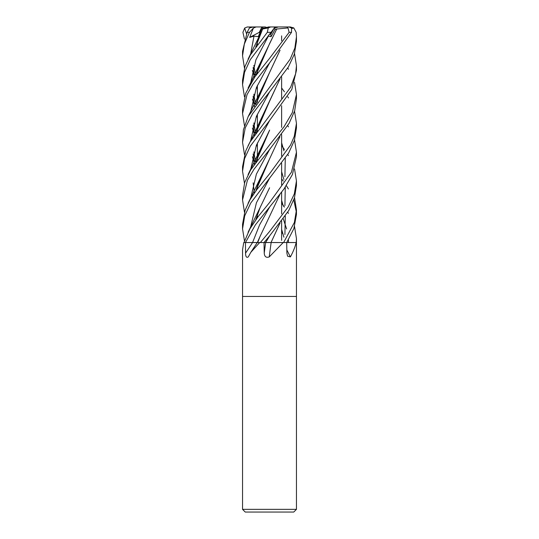 <?xml version="1.0" encoding="UTF-8"?>
<svg xmlns="http://www.w3.org/2000/svg" width="539" height="539" viewBox="0 0 539 539"><rect width="100%" height="100%" fill="white"/><g stroke="black" fill="none" stroke-linecap="round" stroke-linejoin="round"><path stroke-width="0.81" d="M271.036 242.51L283.992 242.55M286.721 242.523L296.214 242.55M274.297 28.028L278.319 26.95L287.051 26.95L287.981 27.934L289.133 32.34L269.5 58.428L254.913 76.814L245.744 93.186L242.55 109.04M273.664 29.093L270.719 34.449L269.877 33.748L270.719 34.449L273.671 29.086M296.45 509.355L293.755 512.05L245.245 512.05L242.55 509.355L296.45 509.355L296.45 296.45L269.5 296.45L296.45 296.45L296.45 238.636M296.187 242.55L296.127 242.725C295.109 246.956 293.203 251.686 290.406 256.914L287.597 256.207L286.883 253.135L286.708 242.55L296.45 242.55M273.138 242.55L286.708 242.55L293.883 228.563L296.45 214.428L296.45 209.927L294.388 222.452L283.615 242.55L286.701 242.55M283.218 242.55L269.244 256.914C266.205 257.979 264.541 256.719 264.238 253.135L264.016 242.55L264.373 242.55M250.824 252.333L257.278 242.55L259.636 242.55A446.305 282.436 -70.7 0 1 259.522 242.725L250.824 252.333L248.27 256.914C246.525 257.979 245.616 256.719 245.555 253.135L245.447 242.55L243.83 242.55A446.305 431.018 8.7 0 1 243.709 242.725L242.55 249.8L242.55 296.45L269.5 296.45L242.55 296.45L242.55 509.355M294.543 139.978L296.45 152.267L296.45 156.681L292.468 174.434L284.026 188.96L255.385 224.871L245.447 242.55L257.79 242.55L247.01 242.55M259.919 242.55L264.016 242.55L269.655 235.826L288.709 210.601L294.435 197.995L296.45 185.564L296.45 180.963L294.348 193.845L288.183 206.909L269.5 231.561L260.35 242.55L264.002 242.55M269.5 256.564L269.244 256.914A455.3 80.412 -74.9 0 1 271.137 242.55M269.5 242.51L263.827 242.55M286.829 249.921A455.3 388.397 -60.6 0 0 290.406 256.914M279.936 194.438L260.162 236.223L257.703 242.51L260.559 242.55M245.467 242.55L257.783 242.51M266.798 27.469L265.161 26.95L261.954 26.95L259.299 32.333L259.778 33.081L259.299 32.327L261.361 28.028L264.892 28.028M244.457 68.042L242.55 55.773L244.342 44.043L249.463 32.34L253.404 28.075L249.678 37.407L253.984 36.106L258.242 36.686L261.523 29.268L264.42 28.028M270.49 33.047L271.083 36.686L275.153 29.268L276.763 28.998L269.628 43.518L256.18 74.537M249.678 37.407L260.364 31.767M263.51 28.419L268.496 26.95L270.652 26.95L268.26 27.934L267.304 32.34L250.433 54.89L244.976 66.445L242.55 80.095M261.941 26.984L262.547 28.028M253.404 28.075L256.086 26.95L253.384 26.95L249.469 27.934L247.131 32.34L242.55 51.36L242.55 55.719M287.745 125.654L288.473 126.881M296.45 152.267L291.431 172.197L269.5 202.603L258.255 216.449L249.901 228.866L243.978 242.55M244.457 39.078L242.914 32.34L244.652 28.075L246.498 33.701M269.5 178.281L288.634 153.049L294.422 140.376L296.45 127.959L296.45 123.343L294.267 136.333L290.561 145.018L269.5 173.868L256.84 189.593L250.096 199.565L245.164 210.075L242.55 224.251L242.55 228.859L244.706 215.849L250.756 203.008L269.5 178.281M281.627 87.972L283.083 89.966M283.211 90.141L284.41 91.819M287.745 96.744L288.473 97.936M294.543 111.29L296.45 123.343M244.457 96.75L242.55 84.663L244.511 72.374L250.278 59.64L274.277 28.075L274.338 26.95L270.652 26.95M281.627 145.584L283.083 147.598M283.211 147.78L284.41 149.485M287.745 154.477L288.473 155.643M294.543 168.943L296.45 180.963M244.457 212.198L242.55 199.902L247.414 180.296L254.051 169.192L269.655 149.404L289.099 123.343L294.705 110.771L296.45 98.597M287.745 68.042L288.473 69.255M294.543 82.359L296.45 94.534L292.313 112.631L283.898 126.934L269.5 144.998L250.689 169.886L244.699 182.478L242.55 195.448L242.55 199.902M294.543 197.651L296.45 209.934M296.383 212.198L293.782 199.902M288.392 188.946L286.303 185.564M283.278 181.104L281.627 178.854M244.457 125.654L242.55 113.52L247.024 94.696L252.98 84.232L269.648 62.827L291.532 32.34L291.552 28.075L288.944 26.95L287.051 26.95M281.627 232.134L283.083 234.088M269.5 120.628L291.821 89.413L296.45 70.313L296.45 65.745L295.615 73.755L290.609 87.318L250.076 141.966L245.737 150.92L242.55 166.645L242.55 171.22L244.531 158.682L250.365 146.076L269.5 120.628M294.543 53.57L296.45 65.745M281.627 203.19L283.083 205.204M283.218 205.386L284.41 207.104M287.745 212.198L288.473 213.39M294.543 226.555L296.45 238.622L296.248 242.55M269.5 91.926L288.412 66.924L294.341 54.196L296.45 41.368L296.45 36.814L294.86 48.038L290.204 59.122L248.243 116.464L243.385 129.811L242.55 142.269L245.258 127.851L252.65 113.588L269.5 91.926M291.848 28.547L293.789 27.934L296.174 32.34L296.45 36.814M280.064 223.025L271.016 242.55L279.936 223.193M271.056 242.55L265.673 242.55L269.655 235.833L265.687 242.523M255.776 219.737L260.162 207.441L269.594 187.794M244.457 240.886L242.55 228.859M269.648 178.113L256.429 202.758L250.534 227.411L256.429 202.758L269.648 178.113M276.743 28.985L260.162 63.245L255.776 75.628M253.242 96.063L254.381 106.5M256.712 115.636L257.373 117.617M281.627 171.739L283.912 179.5M285.279 187.127L284.915 205.649M253.155 96.36L254.314 106.601M256.665 115.737L257.373 117.839M276.797 29.018L287.981 27.934M269.621 34.051L267.115 37.407L268.382 36.106L271.083 36.686M268.382 36.106L255.904 59.842L250.52 83.579L255.904 59.842L268.382 36.106M252.393 99.068L254.583 106.203L252.393 99.068M279.93 79.024L269.621 101.13L256.18 132.264M253.242 153.817L254.381 164.105M281.627 229.392L283.912 237.2M280.064 78.849L260.155 120.864L255.782 133.355M253.162 154.093L254.314 164.206M244.457 154.477L242.55 142.269M269.655 91.738L256.348 116.464L250.527 141.191L256.348 116.464L269.655 91.738M252.393 156.755L253.903 161.828L252.393 156.755M254.085 162.354L254.59 163.802L254.085 162.354M283.238 218.76L286.607 228.94L283.238 218.76M288.378 239.835L288.48 242.523L288.378 239.835M256.18 189.93L269.621 158.776L279.93 136.704M269.621 158.776L260.155 178.51L255.789 191.049M269.655 149.404L256.389 174.124L250.527 198.844L256.389 174.124L269.655 149.404M269.648 120.446L256.369 145.301L250.527 170.156M255.776 162.098L260.169 149.815L269.635 130.074L255.917 161.909M253.155 182.856L254.314 193.11M244.457 183.26L242.55 171.22M269.648 62.827L256.389 87.655L250.527 112.476M252.393 128.039L253.909 133.126M254.078 133.611L254.59 134.986M279.943 50.329L269.648 72.361M280.058 50.174L269.635 72.394L256.012 103.933M253.242 124.96L254.381 135.276M256.712 144.492L257.373 146.561M281.627 200.427L283.325 206.093M285.272 215.917L284.915 234.519M269.635 72.394L260.169 92.142L255.782 104.485M253.155 125.25L254.314 135.37M256.665 144.6L257.373 146.77M253.984 36.106L250.527 54.735M252.393 70.393L253.903 75.359M254.078 75.858L254.59 77.266M269.655 207.023L259.636 224.79L252.582 242.523M262.621 29.025L256.18 45.748M253.242 67.355L254.388 77.555M256.712 86.894L257.373 88.942M281.627 142.801L283.912 150.826M285.272 158.196L284.915 176.765M261.523 29.268L262.634 28.998M262.675 28.985L260.162 34.408L255.789 46.873M253.162 67.631L254.314 77.663M256.665 86.995L257.373 89.144M262.587 29.018L268.26 27.934M275.153 29.268L274.068 28.459M277.807 26.95L278.178 27.017M277.059 27.469L275.651 26.95L277.801 26.95M281.506 26.95L290.231 26.95L293.789 27.934M256.086 26.95L261.954 26.95M257.938 26.95L259.421 26.95M244.652 28.075L247.152 27.011L257.373 26.95M275.651 26.95L272.175 26.95M252.562 242.55A455.064 287.981 -70.7 0 1 245.555 253.135M265.633 242.55A455.064 80.372 -74.9 0 0 264.238 253.135M267.304 32.34L271.097 32.34M247.131 32.34L249.463 32.34M289.133 32.34L291.532 32.34M281.627 35.877L281.627 40.802L281.627 35.877M281.627 76.807L281.627 98.435L281.627 76.807M281.627 105.725L281.627 127.399L281.627 105.725M281.627 134.541L281.627 156.135L281.627 134.541M281.627 163.33L281.627 184.998L281.627 163.33M281.627 192.261L281.627 213.882L281.627 192.261M281.627 220.95L281.627 240.36L281.627 220.95M257.339 242.51L260.162 236.223M257.373 41.901L257.373 44.683L257.373 41.901M257.373 70.838L257.373 73.52L257.373 70.838M257.373 85.384L257.373 99.297L257.373 85.384M257.373 99.526L257.373 102.289L257.373 99.526M257.373 114.207L257.373 128.282L257.373 114.207M257.373 128.484L257.373 131.226L257.373 128.484M257.373 142.983L257.373 156.977L257.373 142.983M257.373 157.206L257.373 159.915L257.373 157.206M257.373 186.096L257.373 188.879L257.373 186.096M257.373 214.94L257.373 217.594L257.373 214.94M242.55 84.663L242.55 80.062M296.45 99.001L296.45 94.534M260.162 207.441L248.068 232.262M255.917 219.541L256.065 219.009M260.162 63.245L248.068 88.1M255.574 104.782L253.869 94.177M260.155 120.864C255.816 130.559 251.787 138.846 248.061 145.719M255.574 162.387L253.869 151.904M260.155 178.51L248.061 203.324M260.169 149.815L248.068 174.555M255.574 133.645L253.869 122.966M260.169 92.142L248.061 116.822M255.574 75.898L253.869 65.367M260.162 34.408L248.061 59.149M242.55 113.52L242.55 109.026M247.152 27.011L247.94 26.95"/></g></svg>
